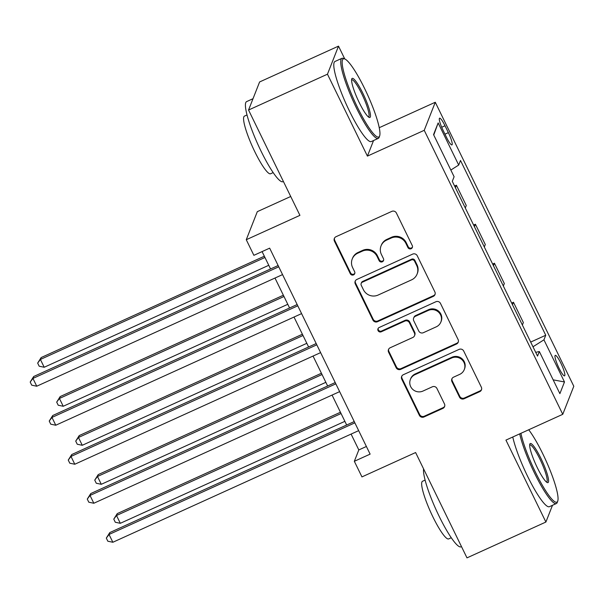 <?xml version="1.0" encoding="UTF-8"?>
<svg xmlns="http://www.w3.org/2000/svg" width="604" height="604" viewBox="0 0 604 604"><rect width="100%" height="100%" fill="white"/><g stroke="black" fill="none" stroke-linecap="round" stroke-linejoin="round"><path stroke-width="0.91" d="M411.15 248.712A2.416 2.348 -158.5 0 0 412.275 245.586L396.398 213.038A3.45 3.36 -158.5 0 0 391.807 211.377L336.035 236.7A3.45 3.36 -158.5 0 0 334.435 241.177L350.312 273.725A2.416 2.348 -158.5 0 0 354.729 273.62A2.416 2.348 -158.5 0 0 354.646 271.755L352.593 267.542A11.046 10.744 -158.5 0 1 357.727 253.235L362.377 251.128A11.046 10.744 -158.5 0 1 377.07 256.428L379.123 260.641A2.416 2.348 -158.5 0 0 383.54 260.535A2.416 2.348 -158.5 0 0 383.464 258.671L381.403 254.458A11.046 10.744 -158.5 0 1 386.537 240.15L391.188 238.044A11.046 10.744 -158.5 0 1 405.88 243.344L407.934 247.557A2.416 2.348 -158.5 0 0 411.15 248.712M381.041 245.911L381.343 245.148A11.046 10.744 -158.5 0 1 386.839 239.395L391.483 237.281A11.046 10.744 -158.5 0 1 406.182 242.582L408.236 246.794A2.416 2.348 -158.5 0 0 412.472 247.066M334.495 238.135A3.45 3.36 -158.5 0 0 334.737 240.415L350.607 272.963A2.416 2.348 -158.5 0 0 354.842 273.227M352.23 258.995L352.525 258.233A11.046 10.744 -158.5 0 1 358.029 252.48L362.672 250.366A11.046 10.744 -158.5 0 1 377.372 255.666L379.425 259.879A2.416 2.348 -158.5 0 0 383.653 260.143M560.874 363.185A11.257 1.895 65.6 0 0 555.265 355.363A11.257 1.895 65.6 0 0 558.964 368.04A11.257 1.895 65.6 0 0 564.574 375.862A11.257 1.895 65.6 0 0 560.874 363.185M459.501 397.107A3.45 3.36 -158.5 0 0 464.091 398.761L479.735 391.656A3.45 3.36 -158.5 0 0 481.343 387.187L463.706 351.045A3.45 3.36 -158.5 0 0 459.115 349.384L403.351 374.707A3.45 3.36 -158.5 0 0 401.743 379.176L419.372 415.326A3.45 3.36 -158.5 0 0 423.97 416.979L442.868 408.402A3.45 3.36 -158.5 0 0 444.469 403.933L436.926 388.463A3.45 3.36 -158.5 0 0 432.336 386.802L422.959 391.06A9.234 8.985 -158.5 0 1 410.373 379.486A9.234 8.985 -158.5 0 1 414.971 374.669L451.679 357.998A9.234 8.985 -158.5 0 1 464.272 369.58A9.234 8.985 -158.5 0 1 459.674 374.389L453.559 377.168A3.45 3.36 -158.5 0 0 451.951 381.637L459.501 397.107L459.795 396.352A3.45 3.36 -158.5 0 0 464.385 398.006L480.037 390.901A3.45 3.36 -158.5 0 0 481.577 389.474M344.763 58.95L338.512 46.13L327.466 74.194L248.554 110.026L299.924 215.356L246.266 239.72L253.876 255.326L269.656 248.153L370.124 454.132L354.337 461.297L361.947 476.903L415.612 452.539L466.983 557.87L545.895 522.037L552.486 505.299M327.466 74.194L367.421 156.111L424.234 130.313L562.754 414.314L505.933 440.112L545.895 522.037M433.272 296.39A3.45 3.36 -158.5 0 0 434.872 291.921L417.243 255.771A3.45 3.36 -158.5 0 0 412.653 254.118L356.881 279.441A3.45 3.36 -158.5 0 0 355.28 283.91L372.91 320.052A3.45 3.36 -158.5 0 0 377.5 321.713L433.272 296.39L433.566 295.628A3.45 3.36 -158.5 0 0 435.114 294.201M440.475 303.404L458.104 339.554A3.45 3.36 -158.5 0 1 456.503 344.023L400.731 369.346A3.45 3.36 -158.5 0 1 396.141 367.693L388.599 352.223A3.45 3.36 -158.5 0 1 390.199 347.753L412.819 337.477A3.45 3.36 -158.5 0 0 414.419 333.008L409.414 322.747A3.45 3.36 -158.5 0 0 404.823 321.094L381.275 331.785A2.416 2.348 -158.5 0 1 377.983 328.757A2.416 2.348 -158.5 0 1 379.184 327.496L435.884 301.751A3.45 3.36 -158.5 0 1 440.475 303.404M248.554 110.026L259.599 81.963L338.512 46.13M443.162 130.464L446.507 137.327A10.902 1.842 65.6 0 0 451.943 144.907A10.902 1.842 65.6 0 0 448.357 132.623L445.012 125.76A10.902 1.842 65.6 0 0 439.576 118.188A10.902 1.842 65.6 0 0 443.162 130.464M424.234 130.313L435.28 102.257L573.8 386.258L562.754 414.314M433.748 135.017L438.149 122.929L433.551 134.609L454.102 176.738L452.29 181.328L537.53 356.096L539.342 351.513L535.71 352.366M438.149 122.929L458.7 165.058L450.833 170.049M530.697 342.075L545.744 335.243L460.505 160.475L458.7 165.058M545.744 335.243L543.94 339.833L564.483 381.962L559.885 393.642L539.342 351.513M290.72 196.489L257.312 211.657L246.266 239.72M379.259 127.693L435.28 102.257M351.09 434.087L358.814 449.927L354.337 461.297M262.083 251.596L270.554 268.961M274.986 278.044L289.58 307.972M294.012 317.055L308.614 346.983M313.038 356.066L327.64 385.994M332.064 395.076L346.666 425.012M366.394 446.484L358.814 449.927M454.586 186.032L456.382 185.217L455.401 187.701M465.291 207.987L466.273 205.503L456.382 185.217M473.611 225.043L475.408 224.227L474.427 226.711M484.325 246.998L485.299 244.514L475.408 224.227M492.637 264.054L494.434 263.238L493.453 265.722M503.351 286.009L504.325 283.525L494.434 263.238M511.664 303.065L513.46 302.249L512.479 304.733M522.377 325.02L523.351 322.536L513.46 302.249M532.985 346.779L543.94 339.833M564.483 381.962L553.158 379.848M367.421 156.111L373.551 140.536M355.333 280.868A3.45 3.36 -158.5 0 0 355.575 283.148L373.204 319.297A3.45 3.36 -158.5 0 0 377.802 320.951L433.566 295.628M414.548 261.109A2.416 2.348 -158.5 0 0 411.332 259.954L362.385 282.181A2.416 2.348 -158.5 0 0 361.26 285.307L363.427 289.746A11.046 10.744 -158.5 0 0 378.119 295.054L411.581 279.856A11.046 10.744 -158.5 0 0 416.715 265.549L414.548 261.109L414.85 260.354A2.416 2.348 -158.5 0 0 411.634 259.192L411.332 259.954M361.177 283.435L361.479 282.68A2.416 2.348 -158.5 0 1 362.679 281.419L411.634 259.192M417.077 274.103L417.379 273.34A11.046 10.744 -158.5 0 0 417.017 264.794L416.715 265.549M414.85 260.354L417.017 264.794M388.651 349.18A3.45 3.36 -158.5 0 0 388.893 351.46L396.443 366.93A3.45 3.36 -158.5 0 0 401.033 368.591L456.798 343.268A3.45 3.36 -158.5 0 0 458.345 341.834M414.533 335.681L414.835 334.926A3.45 3.36 -158.5 0 0 414.721 332.253L409.716 321.992A3.45 3.36 -158.5 0 0 405.125 320.331L381.577 331.022L381.275 331.785M378.164 328.387A2.416 2.348 -158.5 0 0 381.577 331.022M436.284 326.824A9.234 8.985 -158.5 0 0 438.519 312.109A9.234 8.985 -158.5 0 0 428.296 310.433L415.356 316.307A3.45 3.36 -158.5 0 0 413.755 320.777L418.761 331.037A3.45 3.36 -158.5 0 0 423.351 332.698L436.284 326.824M440.882 322.015L441.184 321.252A9.234 8.985 -158.5 0 0 428.591 309.678L428.296 310.433M413.642 318.104L413.936 317.349A3.45 3.36 -158.5 0 1 415.658 315.552L428.591 309.678M452.011 378.595A3.45 3.36 -158.5 0 0 452.253 380.882L459.795 396.352M464.272 369.58L464.567 368.817A9.234 8.985 -158.5 0 0 451.981 357.243L451.679 357.998M410.373 379.486L410.667 378.723A9.234 8.985 -158.5 0 1 415.265 373.914L451.981 357.243M401.803 376.133A3.45 3.36 -158.5 0 0 402.045 378.421L419.674 414.571A3.45 3.36 -158.5 0 0 424.265 416.224L443.162 407.64A3.45 3.36 -158.5 0 0 444.71 406.213M264.341 256.217L41.148 357.56L40.4 359.456L44.205 367.262L268.765 265.292M264.96 257.493L40.4 359.456L37.667 363.095L41.148 357.56M44.205 367.262L39.184 366.213L37.667 363.095M278.127 265.526L33.681 376.519L32.941 378.421L278.754 266.802M36.746 386.22L31.725 385.171L30.2 382.053L32.941 378.421L36.746 386.22L282.559 274.601M30.2 382.053L33.681 376.519M283.367 295.228L60.174 396.571L59.426 398.466L63.231 406.273L287.791 304.303M283.986 296.504L59.426 398.466L56.693 402.105L60.174 396.571M63.231 406.273L58.21 405.224L56.693 402.105M302.393 334.238L79.2 435.582L78.46 437.477L82.265 445.284L306.817 343.314M303.012 335.514L78.46 437.477L75.719 441.116L79.2 435.582M82.265 445.284L77.244 444.234L75.719 441.116M321.419 373.249L98.233 474.593L97.486 476.488L101.291 484.295L325.85 382.324M322.045 374.525L97.486 476.488L94.745 480.127L98.233 474.593M101.291 484.295L96.27 483.245L94.745 480.127M297.16 304.537L52.714 415.529L51.967 417.432L297.78 305.813M55.772 425.231L50.751 424.182L49.226 421.064L51.967 417.432L55.772 425.231L301.585 313.612M49.226 421.064L52.714 415.529M316.186 343.548L71.74 454.54L70.993 456.443L316.806 344.824M74.798 464.242L69.777 463.192L68.252 460.074L70.993 456.443L74.798 464.242L320.611 352.623M68.252 460.074L71.74 454.54M335.212 382.558L90.766 493.551L90.019 495.454L335.832 383.834M93.824 503.253L88.803 502.203L87.278 499.085L90.019 495.454L93.824 503.253L339.637 391.634M87.278 499.085L90.766 493.551M340.445 412.26L117.259 513.604L116.512 515.499L120.317 523.306L344.876 421.335M341.071 413.536L116.512 515.499L113.771 519.138L117.259 513.604M120.317 523.306L115.296 522.256L113.771 519.138M354.238 421.569L109.792 532.569L109.045 534.464L354.858 422.845M112.85 542.264L107.829 541.214L106.312 538.096L109.045 534.464L112.85 542.264L358.663 430.644M106.312 538.096L109.792 532.569M364.688 88.675A42.907 7.24 65.6 0 0 344.695 58.928A42.907 7.24 65.6 0 0 357.402 107.18A42.907 7.24 65.6 0 0 379.652 135.908A42.907 7.24 65.6 0 0 364.688 88.675M379.652 135.908L379.161 137.274A43.964 7.414 -114.4 0 1 378.278 138.392A43.964 7.414 -114.4 0 1 356.368 107.837A43.964 7.414 -114.4 0 1 341.924 58.331A43.964 7.414 -114.4 0 1 343.344 58.399L344.695 58.928M362.868 93.303A21.457 3.616 -114.4 0 1 369.225 117.433A21.457 3.616 -114.4 0 1 359.229 102.559A21.457 3.616 -114.4 0 1 351.747 78.943A21.457 3.616 -114.4 0 1 362.868 93.303M368.455 116.965A20.4 3.443 65.6 0 0 368.531 116.934A20.4 3.443 65.6 0 0 361.834 93.96A20.4 3.443 65.6 0 0 351.664 79.788A20.4 3.443 65.6 0 0 351.596 79.826M283.397 181.472L282.951 181.676A43.964 7.414 -114.4 0 1 261.041 151.121A43.964 7.414 -114.4 0 1 246.598 101.615L253.008 98.701M273.174 172.593L270.6 173.763A31.65 5.338 -114.4 0 1 254.828 151.763A31.65 5.338 -114.4 0 1 244.431 116.119L247.006 114.949M378.278 138.392L371.332 141.54A43.964 7.414 -114.4 0 1 349.422 110.993A43.964 7.414 -114.4 0 1 334.978 61.48L341.924 58.331M520.927 433.31A42.907 7.24 65.6 0 0 535.499 472.328A42.907 7.24 65.6 0 0 557.749 501.056A42.907 7.24 65.6 0 0 542.785 453.823A42.907 7.24 65.6 0 0 528.711 429.776M557.749 501.056L557.258 502.415A43.964 7.414 -114.4 0 1 556.367 503.532A43.964 7.414 -114.4 0 1 534.457 472.985A43.964 7.414 -114.4 0 1 519.712 433.861M540.957 458.444A21.457 3.616 -114.4 0 1 547.315 482.573A21.457 3.616 -114.4 0 1 537.318 467.7A21.457 3.616 -114.4 0 1 529.836 444.083A21.457 3.616 -114.4 0 1 540.957 458.444M546.544 482.105A20.4 3.443 65.6 0 0 546.628 482.075A20.4 3.443 65.6 0 0 539.923 459.1A20.4 3.443 65.6 0 0 529.761 444.929A20.4 3.443 65.6 0 0 529.685 444.967M461.494 546.612L461.041 546.816A43.964 7.414 -114.4 0 1 439.138 516.269A43.964 7.414 -114.4 0 1 423.57 468.863M451.271 537.734L448.696 538.904A31.65 5.338 -114.4 0 1 432.917 516.911A31.65 5.338 -114.4 0 1 422.521 481.26L425.095 480.097M556.367 503.532L549.421 506.688A43.964 7.414 -114.4 0 1 527.519 476.133A43.964 7.414 -114.4 0 1 512.773 437.009M441.705 127.263L445.012 125.76M444.967 134.171L448.357 132.623M406.182 242.582L405.88 243.344M391.483 237.281L391.188 238.044M386.839 239.395L386.537 240.15M379.425 259.879L379.123 260.641M377.372 255.666L377.07 256.428M362.672 250.366L362.377 251.128M358.029 252.48L357.727 253.235M350.607 272.963L350.312 273.725M334.737 240.415L334.435 241.177M408.236 246.794L407.934 247.557M377.802 320.951L377.5 321.713M373.204 319.297L372.91 320.052M355.575 283.148L355.28 283.91M362.679 281.419L362.385 282.181M456.798 343.268L456.503 344.023M401.033 368.591L400.731 369.346M396.443 366.93L396.141 367.693M388.893 351.46L388.599 352.223M414.721 332.253L414.419 333.008M409.716 321.992L409.414 322.747M405.125 320.331L404.823 321.094M415.658 315.552L415.356 316.307M452.253 380.882L451.951 381.637M415.265 373.914L414.971 374.669M443.162 407.64L442.868 408.402M424.265 416.224L423.97 416.979M419.674 414.571L419.372 415.326M402.045 378.421L401.743 379.176M480.037 390.901L479.735 391.656M464.385 398.006L464.091 398.761"/></g></svg>
